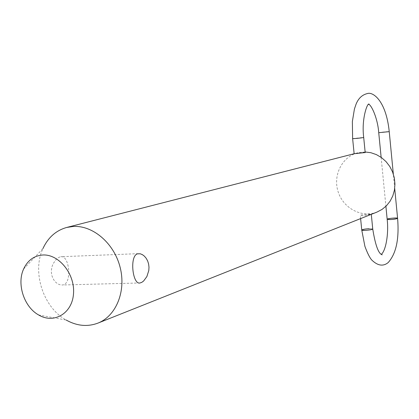 <?xml version="1.0" encoding="UTF-8"?>
<svg xmlns="http://www.w3.org/2000/svg" width="419" height="419" viewBox="0 0 419 419"><rect width="100%" height="100%" fill="white"/><g stroke="black" fill="none" stroke-linecap="round" stroke-linejoin="round"><path stroke-width="0.31" stroke-dasharray="2.1 1.57" d="M60.006 256.91L58.157 257.764L56.277 259.261L53.134 263.729L52.056 266.542L51.448 269.621L51.401 272.711L51.904 275.65L52.956 278.452L54.48 280.877L56.287 282.762L58.314 284.113L60.462 284.883L62.52 284.978C72.435 284.281 69.512 254.878 60.86 256.732L60.006 256.91M23.642 268.951L42.921 248.619C31.802 272.135 43.351 307.588 66.186 320.043L38.632 314.968M377.032 212.056C361.927 218.184 343.391 208.4 338.185 191.944C332.702 175.577 341.92 156.753 357.732 152.809L365.132 151.971M365.19 152.542L361.649 152.217L354.139 153.731M367.798 214.193L370.909 214.219L363.792 215.769C361.429 215.795 360.251 215.549 360.261 215.031L367.798 214.193M387.161 219.237C387.276 218.467 397.332 217.508 397.584 218.241M361.765 230.11L361.754 230C361.916 229.141 372.418 228.119 372.737 228.926L369.233 228.669M352.625 138.595L363.692 137.395M378.739 132.734L379.059 132.598C383.673 131.896 387.062 131.582 389.235 131.645M138.28 253.657L60.86 256.727M140.004 282.977L62.52 284.978M355.883 153.286L357.732 152.809M360.612 218.587L360.256 215.031M371.297 214.339L371.265 214.046M381.138 157.345L385.904 206.31M394.703 188.372L393.321 174.011M368.673 104.321L368.128 104.148L368.61 104.373"/><path stroke-width="0.63" d="M137.442 253.841L140.297 253.788L142.429 254.673L144.429 256.192L146.205 258.303L147.666 260.979L148.614 264.017L148.991 267.181L148.803 270.491L146.87 276.577L143.581 281.044L141.742 282.375L140.004 282.972C132.603 285.051 129.392 256.072 137.442 253.841M66.186 320.043C76.86 325.987 87.43 327.019 97.894 323.128C116.131 316.062 126.302 291.257 120.122 267.301C114.125 243.308 93.008 225.213 73.21 226.459L66.731 227.449C55.984 230.471 48.044 237.526 42.921 248.619M42.806 254.998C59.063 254.008 75.226 274.256 73.498 293.824C72.183 313.491 53.941 324.165 38.632 314.968C24.061 306.986 16.566 283.988 23.642 268.951C27.712 260.314 34.101 255.663 42.806 254.998M365.132 151.971L370.857 152.705L376.393 154.611L381.526 157.628L386.051 161.634L389.79 166.479L392.587 171.973L394.331 177.902L394.955 184.025L394.441 190.1L392.802 195.893L390.115 201.172L386.486 205.734L382.065 209.406L377.032 212.056L97.894 323.128M66.731 227.449L354.128 153.736L365.19 152.542M397.296 218.535C392.75 219.566 389.371 219.797 387.161 219.237C387.318 218.409 398.223 217.461 397.589 218.33L397.296 218.535M397.584 218.241L397.589 218.33C396.777 218.87 394.441 219.278 390.587 219.546L387.161 219.237L385.904 206.31M372.397 229.277C367.542 230.403 363.991 230.644 361.754 230C360.995 230.974 372.559 229.968 372.748 229.036L372.397 229.277M369.233 228.669C365.159 228.942 362.665 229.387 361.754 230L360.612 218.587M363.692 137.395L363.697 137.437C363.446 137.804 351.803 138.977 352.62 138.553L352.363 121.536L354.422 109.003L356.05 104.221C358.402 98.324 362.189 94.767 367.421 93.552C372.721 91.567 386.061 100.324 389.235 131.645L378.734 132.697C377.702 118.053 371.255 104.698 368.673 104.321M381.217 254.391L382.243 254.815C378.519 253.888 375.356 245.293 372.748 229.036L371.297 214.339M365.2 152.647L363.697 137.437C361.335 118.944 367.379 102.597 369.06 104.106L368.615 104.373M354.139 153.731L352.625 138.595M394.703 188.372L397.589 218.33C399.307 238.95 396.175 253.689 388.183 262.556C383.16 266.673 377.639 265.787 371.622 259.895C369.563 257.439 367.327 252.919 364.902 246.33L361.765 230.11M393.321 174.011L389.235 131.645M381.138 157.345L378.739 132.734M381.295 254.364C385.805 250.819 388.879 233.75 387.161 219.237"/></g></svg>
